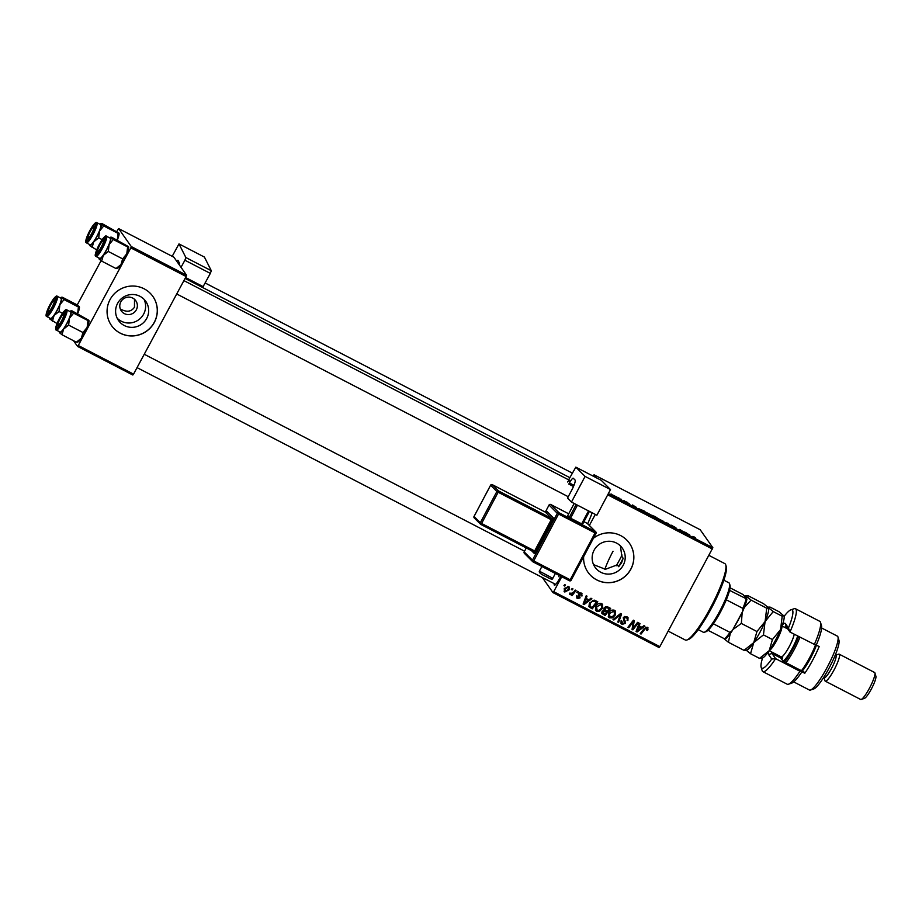 <?xml version="1.0" encoding="UTF-8"?>
<svg xmlns="http://www.w3.org/2000/svg" width="922" height="922" viewBox="0 0 922 922"><rect width="100%" height="100%" fill="white"/><g stroke="black" fill="none" stroke-linecap="round" stroke-linejoin="round"><path stroke-width="1.38" d="M144.028 299.293A16.642 16.319 -35.2 0 1 117.175 318.205M120.828 301.851A8.851 8.678 144.8 0 0 121.335 310.956A8.851 8.678 144.8 0 0 136.306 309.861A8.851 8.678 144.8 0 0 135.811 300.756A8.851 8.678 144.8 0 0 120.828 301.851M120.263 308.893L122.349 310.034M121.531 309.573C127.075 312.351 131.385 311.578 134.462 307.245L134.52 299.316M117.59 303.384A16.642 16.319 144.8 0 0 118.523 320.51A16.642 16.319 144.8 0 0 146.69 318.459A16.642 16.319 144.8 0 0 145.745 301.333A16.642 16.319 144.8 0 0 117.59 303.384M110.075 299.546A25.297 24.802 144.8 0 0 111.516 325.57A25.297 24.802 144.8 0 0 154.308 322.446A25.297 24.802 144.8 0 0 152.879 296.435A25.297 24.802 144.8 0 0 110.075 299.546M111.481 325.524A25.297 24.802 144.8 0 0 154.251 322.366A25.297 24.802 144.8 0 0 152.845 296.388M620.414 545.893L621.866 556.415L623.168 558.271L621.555 562.846L618.639 566.696L617.325 564.84L605.443 569.289L593.561 564.633M623.226 565.221A16.642 16.319 -35.2 0 1 595.07 567.272A16.642 16.319 -35.2 0 1 594.125 550.146A16.642 16.319 -35.2 0 1 622.281 548.094A16.642 16.319 -35.2 0 1 623.226 565.221M583.649 556.669A25.297 24.802 144.8 0 0 630.844 569.22A25.297 24.802 144.8 0 0 593.411 538.264M588.017 572.297A25.297 24.802 144.8 0 0 630.786 569.139A25.297 24.802 144.8 0 0 629.38 543.162M560.726 576.227A8.851 1.556 117.4 0 1 559.47 578.728A8.851 1.556 117.4 0 1 554.698 585.159A8.851 1.556 117.4 0 1 554.26 583.661M592.189 512.793A48.071 8.459 117.4 0 1 587.683 523.765M561.74 576.757L553.707 591.682L659.852 646.645L659.103 647.555L552.97 592.592L542.332 577.483M596.061 477.631L594.045 474.772L593.088 476.086M645.089 511.987L650.978 514.891L645.043 511.825M636.653 507.342L634.624 506.95L632.561 504.968L636.503 507.607M693.586 536.569L695.407 537.791L691.754 536.535L693.54 536.65M693.655 536.708L692.779 536.431M671.043 525.16L675.907 527.718L671.838 525.563L675.526 527.903L673.636 527.165L671.02 525.091M664.532 522.44L667.931 523.293L670.121 525.333L667.436 523.166L664.532 522.44M657.962 518.648L663.84 521.552L657.916 518.498M611.009 493.95L611.828 494.376L611.009 493.95M608.359 493.616L712.856 547.726L700.19 529.735L594.045 474.772M651.969 515.306L656.983 517.622L656.683 518.371L651.958 515.248M652.315 515.894L652.983 516.401M689.621 534.772L687.593 534.38L685.53 532.397L689.472 535.037M683.698 532.017L684.723 531.994L684.412 532.732L680.494 529.931L680.275 530.588L679.456 530.173L679.756 529.412L683.698 532.017M629.15 503.769L625.727 501.614L629.196 503.758M627.467 502.409L626.511 501.994M627.605 503.089L628.389 503.32M638.785 508.737L644.121 510.961L643.821 511.71L638.739 508.575M612.796 495.137L617.06 497.2L612.75 495.01M618.443 497.799L619.273 498.226L618.443 497.799M621.474 499.493L619.711 498.975L621.589 499.298M623.871 500.611L624.701 501.038L623.871 500.611M577.575 591.279L578.382 591.693L577.61 592.719L576.792 592.293L577.575 591.279M572.147 588.467L572.954 588.881L572.193 589.907L571.363 589.481L572.147 588.467M601.605 603.599L602.562 604.417L602.458 608.324L599.554 611.217L596.615 611.194L595.658 610.387L595.808 606.353C597.122 603.887 599.058 602.965 601.605 603.599M590.979 598.217L591.855 598.678L584.075 604.578L583.096 604.071L586.219 595.75L587.026 596.177L586.138 598.424L588.893 599.842L590.979 598.217M601.905 613.407L602.054 611.47L604.141 610.134L604.014 608.059L607.54 606.803L610.641 608.405L605.155 615.493L602.008 613.579M620.564 613.545L621.589 614.075L618.593 622.454L617.786 622.027L620.356 614.847L613.868 619.999L613.003 619.549L620.564 613.545M647.313 627.26L647.521 630.464L646.656 630.152L646.771 628.147L644.927 629.058L641.044 634.071L640.225 633.644L644.248 628.458L647.313 627.26L648.028 627.859M647.094 629.507L645.631 627.214M637.575 622.35L638.393 622.765L632.884 629.853L632.031 629.415L633.368 621.67L628.746 627.709L627.928 627.283L633.414 620.195L634.267 620.633L632.953 628.366L637.575 622.35M595.312 514.418L589.365 525.448M712.856 547.726L659.852 646.645M712.406 549.039L607.713 494.826M643.959 625.646L644.824 626.107L637.044 632.008L636.065 631.501L639.188 623.18L639.995 623.606L639.119 625.854L641.862 627.283L643.959 625.646M626.902 616.691L628.032 617.613L627.882 620.564L627.029 620.241L627.433 618.985L626.361 617.567L624.09 618.063L625.312 623.422L622.039 624.355L621.048 623.537L621.082 620.771L621.935 621.105L622.546 623.468L624.482 623.053L623.237 617.717L626.902 616.691M627.433 618.985L625.784 616.749L624.586 616.495M621.313 622.085L622.546 623.468M614.478 610.26L615.435 611.079L615.32 614.997L612.415 617.878L609.488 617.867L608.532 617.048L608.67 613.015C609.984 610.548 611.92 609.626 614.478 610.26M578.198 598.009L576.942 597.779L577.518 598.597L576.607 595.935L577.933 597.917L579.2 597.571L578.359 593.641L581.137 592.996L581.978 596.004L581.114 595.693L580.722 593.676L579.2 593.999L580.076 597.871L577.518 598.597L576.653 597.882M580.145 592.869L581.217 594.091L579.708 592.708M576.895 596.707L577.933 597.917M581.137 592.996L582.024 593.722M588.939 606.526L589.377 603.253L594.148 600.095L597.779 601.743L592.293 608.831L589.146 606.895M568.574 586.496L569.277 589.734L564.794 592.016L564.195 588.685L568.574 586.496L569.323 587.118M565.635 591.451L564.218 591.198L564.794 592.016L564.091 591.417M575.247 590.068L576.066 590.495L572.078 595.647L571.26 595.232L572.089 594.171L569.669 594.275L573.622 592.12L575.247 590.068M564.713 584.617L565.52 585.032L564.748 586.058L563.93 585.631L564.713 584.617M130.832 247.88L131.281 246.566L186.567 275.194L186.117 276.508L130.832 247.88L78.278 345.496L133.552 374.125L132.814 375.024L77.529 346.395L73.541 340.725M186.567 275.194L173.901 257.203L118.615 228.587L116.864 231.353M101.074 260.684L77.206 305.009M131.281 246.566L118.615 228.587M186.117 276.508L133.552 374.125M77.529 346.395L78.278 345.496M552.97 592.592L553.707 591.682M559.331 575.512A7.595 1.337 -62.6 0 0 558.697 576.642M632.895 628.285L632.308 629.034L632.884 629.853M632.849 620.932L633.368 621.67M631.42 622.765L631.985 623.56M628.205 626.937L628.746 627.709M633.621 620.299L632.895 625.116L633.472 625.934M632.895 625.116L632.953 628.366M641.724 627.202L640.859 627.859M637.01 630.786L637.044 632.008M639.246 623.214L638.543 625.035L639.119 625.854M636.572 630.164L637.125 630.959L640.928 627.951L640.352 627.133L638.162 626.003L636.549 630.141M638.162 626.003L638.739 626.822L637.125 630.959M640.928 627.951L638.739 626.822M647.67 627.49L647.97 629.795M647.394 628.977L646.944 629.645M646.979 629.703L647.521 630.464M646.518 628.689L646.195 627.329M640.502 633.299L641.044 634.071M627.698 617.233L627.882 620.564M626.856 618.166L625.784 616.749M623.537 617.267L624.09 618.063M623.514 617.244L623.929 618.846M623.353 618.028L625.312 621.255M624.736 620.437L625.312 623.422M623.652 623.687L621.463 623.537L622.039 624.355M621.463 623.537L620.817 623.099M621.255 620.46L621.981 622.65M620.863 613.695L618.017 621.635L618.593 622.454M619.838 614.121L620.356 614.847M613.349 619.273L613.868 619.999M615.101 610.698L615.32 614.997M611.931 617.014L612.415 617.878M611.839 617.06L608.912 617.048L609.488 617.867M608.912 617.048L608.278 616.599M608.889 612.657L609.43 616.15M613.349 610.318L614.582 611.701L613.349 610.318L611.689 610.191M612.104 616.956L614.536 614.536L613.925 611.136L609.43 613.522L610.007 616.968L612.104 616.956M608.762 615.585L610.007 616.968M608.854 612.704L609.43 613.522M609.788 607.955L609.154 608.762M607.287 611.182L606.664 611.989M604.936 614.213L605.155 615.493M604.578 614.674L601.593 612.957M604.233 607.679L605.051 609.5M604.244 607.702L605.627 610.318L607.333 611.205L609.188 608.808L605.362 606.78M603.368 610.237L603.91 610.998L602.873 611.851L602.32 611.056L603.034 612.704M603.61 613.522L602.873 611.851L604.982 614.236L606.699 612.035L603.334 610.18M606.699 612.035L603.91 610.998M604.187 608.831L605.627 610.318M606.296 606.837L606.872 607.656L604.809 608.497M609.188 608.808L606.872 607.656M581.69 593.353L582.024 595.9M581.448 595.082L581.978 596.004M578.659 593.238L579.2 593.999M578.624 593.18L579.097 594.575M578.52 593.756L580.076 597.871M576.895 595.439L577.356 597.099M588.755 599.773L587.89 600.429M584.029 603.357L584.075 604.578M586.277 595.785L585.562 597.606L586.138 598.424M583.591 602.734L584.156 603.53L587.959 600.522L585.193 598.574L583.58 602.711M585.193 598.574L585.77 599.392L584.156 603.53M587.959 600.522L585.77 599.392M596.914 601.294L596.292 602.101L595.289 601.617C593.053 600.706 591.336 601.409 590.161 603.726L589.999 606.319L592.12 607.575L596.327 602.147L592.42 600.349M592.074 607.552L592.293 608.831M591.717 608.013L588.858 606.399M589.596 602.873L589.999 606.319M589.584 602.907L590.161 603.726M594.713 600.798L595.289 601.617M602.239 604.037L602.458 608.324M601.882 607.517L601.063 604.475L596.569 606.86L597.133 610.306L599.242 610.295L601.674 607.875M599.058 610.352L599.554 611.217M598.977 610.399L596.038 610.387L596.615 611.194M596.038 610.387L595.405 609.938M596.015 605.996L596.557 609.488M600.487 603.656L601.72 605.039L600.487 603.656L598.827 603.53M595.9 608.912L597.133 610.306M595.992 606.042L596.569 606.86M568.978 586.761L569.277 589.734M564.99 589.1L565.209 591.325L568.436 589.4L568.574 587.521L567.618 586.38L568.194 587.199L564.99 589.1L564.425 588.282L564.633 590.506M564.287 590.207L565.209 591.325M571.64 589.123L572.193 589.907M573.184 592.65L572.055 594.114M571.536 594.886L572.078 595.647M571.513 593.353L569.531 593.941M577.068 591.936L577.61 592.719M564.195 585.274L564.748 586.058M655.865 517.945L656.141 517.288L653.882 516.02M656.602 518.337L656.983 517.622M654.482 517.23L655.911 517.864M653.053 516.447L654.528 517.15M653.421 516.332L656.003 517.634M654.286 516.746L656.038 517.542M652.718 515.847L654.332 516.666M653.836 516.101L652.776 515.732L653.836 516.101M662.445 521.333L658.781 519.074L663.033 521.126M688.527 534.576L687.097 533.573L688.4 534.806M684.343 532.697L684.723 531.994M680.171 530.542L680.494 529.931M635.558 507.146L634.129 506.143L635.431 507.377M643.74 511.675L644.121 510.961M643.037 511.203L643.268 510.627L639.591 509.163L642.991 511.284M649.584 514.66L645.907 512.413L650.171 514.464M614.928 496.428L613.603 495.552L614.893 496.497M725.741 564.863L726.236 566.523A41.744 7.353 117.4 0 1 710.931 609.131A41.744 7.353 117.4 0 1 688.469 639.465L686.832 640.006A43.011 7.572 -62.6 0 0 709.975 608.762A43.011 7.572 -62.6 0 0 725.741 564.863A43.011 7.572 -62.6 0 0 724.853 563.63L708.983 555.401M623.168 558.271A41.744 7.353 117.4 0 1 620.932 562.524A41.744 7.353 117.4 0 1 618.639 566.696M613.015 551.287A27.833 4.898 -62.6 0 0 604.855 569.277M616.242 565.774A27.833 4.898 -62.6 0 0 619.354 560.276A27.833 4.898 -62.6 0 0 622.062 555.021M668.196 631.144L685.3 640.006A43.011 7.572 -62.6 0 0 686.832 640.006M109.488 237.795A12.309 2.167 117.4 0 1 110.214 237.357A12.309 2.167 117.4 0 1 110.801 237.496A12.309 2.167 -62.6 0 1 109.107 244.618A12.309 2.167 117.4 0 1 106.387 250.277A12.309 2.167 117.4 0 1 103.299 255.406L108.277 251.452L109.107 244.618L113.279 239.501L110.801 237.496L111.666 237.208L128.492 246.658L127.639 246.935L126.798 253.769L122.638 258.886L108.277 251.452M101.581 247.43A8.851 1.556 117.4 0 1 96.81 253.861A8.851 1.556 117.4 0 1 99.564 244.572A8.851 1.556 117.4 0 1 104.82 238.395A8.851 1.556 117.4 0 1 101.581 247.43M106.284 250.127A11.387 2.005 -62.6 0 0 110.225 238.176L106.468 236.239A11.387 2.005 117.4 0 1 102.526 248.179A11.387 2.005 117.4 0 1 95.992 256.454L99.76 258.402A11.387 2.005 -62.6 0 0 106.284 250.127M128.492 246.658L127.639 246.935L113.279 239.501M122.638 258.886L120.989 264.568L116.011 268.533L101.651 261.099L103.299 255.406A12.309 2.167 117.4 0 1 99.173 259.082L101.651 261.099M116.011 268.533L116.864 268.244M100.037 258.805L99.173 259.082A12.309 2.167 117.4 0 1 99.08 258.863A12.309 2.167 117.4 0 1 99.023 258.022M110.801 237.496L111.666 237.208M128.596 246.877L128.573 246.808A12.309 2.167 117.4 0 1 128.596 246.877A12.309 2.167 117.4 0 1 126.798 253.769A12.309 2.167 117.4 0 1 120.989 264.568A12.309 2.167 117.4 0 1 117.451 268.383L116.852 268.59M100.936 247.672A6.327 1.118 -62.6 0 0 103.252 240.377A6.327 1.118 -62.6 0 0 100.21 244.33A6.327 1.118 -62.6 0 0 97.525 251.429A6.327 1.118 -62.6 0 0 100.936 247.672M92.073 232.793A6.327 1.118 -62.6 0 0 93.698 226.812A6.327 1.118 -62.6 0 0 89.941 232.067A6.327 1.118 -62.6 0 0 87.97 237.864A6.327 1.118 -62.6 0 0 92.073 232.793M99.933 224.23A12.309 2.167 117.4 0 1 100.659 223.781A12.309 2.167 117.4 0 1 101.247 223.919A12.309 2.167 -62.6 0 1 99.553 231.042A12.309 2.167 117.4 0 1 96.833 236.712A12.309 2.167 117.4 0 1 93.733 241.841L98.712 237.876L99.553 231.042L103.713 225.936L101.247 223.919L102.1 223.631L118.938 233.082L118.074 233.37L117.244 240.204M92.016 233.854A8.851 1.556 117.4 0 1 87.256 240.296A8.851 1.556 117.4 0 1 89.999 230.996A8.851 1.556 117.4 0 1 95.266 224.818A8.851 1.556 117.4 0 1 92.016 233.854M96.729 236.562A11.387 2.005 -62.6 0 0 100.671 224.611L96.902 222.663A11.387 2.005 117.4 0 1 92.972 234.614A11.387 2.005 117.4 0 1 86.438 242.878L90.195 244.826A11.387 2.005 -62.6 0 0 96.729 236.562M118.938 233.082L118.074 233.37L103.713 225.936M102.146 239.651L98.712 237.876M92.096 247.522L93.733 241.841A12.309 2.167 117.4 0 1 89.618 245.517L96.695 249.908M90.471 245.229L89.618 245.517A12.309 2.167 117.4 0 1 89.515 245.298A12.309 2.167 117.4 0 1 89.457 244.445M101.247 223.919L102.1 223.631M119.019 233.254A12.309 2.167 117.4 0 1 119.042 233.301A12.309 2.167 117.4 0 1 117.278 240.112M59.849 319.289A6.327 1.118 -62.6 0 0 57.867 325.086A6.327 1.118 -62.6 0 0 61.981 320.015A6.327 1.118 -62.6 0 0 63.595 314.033A6.327 1.118 -62.6 0 0 59.849 319.289M88.835 320.303L87.982 320.591L87.141 327.425A12.309 2.167 117.4 0 1 84.421 333.096A12.309 2.167 117.4 0 1 81.332 338.224L76.353 342.189L61.993 334.744L63.641 329.062L68.62 325.097L69.45 318.263L73.622 313.157L71.144 311.14L72.008 310.852L88.835 320.303L87.982 320.591L73.622 313.157M88.938 320.522L88.915 320.464A12.309 2.167 117.4 0 1 88.938 320.522A12.309 2.167 117.4 0 1 87.141 327.425L82.98 332.531L81.332 338.224A12.309 2.167 117.4 0 1 77.794 342.039L77.194 342.235M59.907 318.217A8.851 1.556 117.4 0 1 65.162 312.039A8.851 1.556 117.4 0 1 61.924 321.087A8.851 1.556 117.4 0 1 57.152 327.517A8.851 1.556 117.4 0 1 59.907 318.217M56.334 330.099L60.103 332.047A11.387 2.005 -62.6 0 0 66.626 323.783A11.387 2.005 -62.6 0 0 70.568 311.832L66.81 309.884A11.387 2.005 117.4 0 1 62.869 321.836A11.387 2.005 117.4 0 1 56.334 330.099C55.735 330.134 54.052 329.177 59.7 317.917A10.626 1.867 -62.6 0 0 55.896 328.97A10.626 1.867 -62.6 0 0 62.12 321.363A10.626 1.867 -62.6 0 0 65.923 310.334A10.626 1.867 -62.6 0 0 59.7 317.929C63.71 311.233 66.084 308.559 66.81 309.884M69.83 311.452A12.309 2.167 117.4 0 1 70.556 311.002A12.309 2.167 117.4 0 1 71.144 311.14L72.008 310.852M82.98 332.531L68.62 325.097M76.353 342.189L77.206 341.901M60.379 332.45L59.515 332.738L61.993 334.744M71.144 311.14A12.309 2.167 117.4 0 1 69.45 318.263A12.309 2.167 117.4 0 1 63.641 329.062A12.309 2.167 117.4 0 1 59.515 332.738A12.309 2.167 -62.6 0 1 59.423 332.519L59.434 332.588M59.365 331.666A12.309 2.167 -62.6 0 0 59.423 332.519M50.987 304.41A6.327 1.118 -62.6 0 0 48.313 311.509A6.327 1.118 -62.6 0 0 51.713 307.752A6.327 1.118 -62.6 0 0 54.041 300.457A6.327 1.118 -62.6 0 0 50.987 304.41M50.341 304.652A8.851 1.556 117.4 0 1 55.608 298.474A8.851 1.556 117.4 0 1 52.358 307.51A8.851 1.556 117.4 0 1 47.598 313.941A8.851 1.556 117.4 0 1 50.341 304.652M46.78 316.534L50.537 318.482A11.387 2.005 -62.6 0 0 57.072 310.207A11.387 2.005 -62.6 0 0 61.013 298.255L57.245 296.308A11.387 2.005 117.4 0 1 53.315 308.259A11.387 2.005 117.4 0 1 46.78 316.534C46.181 316.557 44.498 315.612 50.134 304.341C54.144 297.668 56.519 294.982 57.245 296.308M79.28 306.726L78.428 307.014L79.28 306.726L76.803 304.721L62.442 297.287L61.59 297.576L62.442 297.287M64.067 299.581L61.59 297.576A12.309 2.167 117.4 0 1 59.895 304.698L64.067 299.581L78.428 307.014L77.586 313.849M59.054 311.532L59.895 304.698A12.309 2.167 117.4 0 1 54.075 315.485L59.054 311.532L62.489 313.307M52.439 321.179L54.075 315.485A12.309 2.167 117.4 0 1 49.961 319.162L57.037 323.564M50.814 318.874L49.961 319.162A12.309 2.167 -62.6 0 1 49.857 318.943L49.88 319.012M79.384 306.945L79.361 306.888A12.309 2.167 117.4 0 1 79.384 306.945A12.309 2.167 117.4 0 1 77.621 313.768M60.276 297.875A12.309 2.167 117.4 0 1 61.002 297.437A12.309 2.167 117.4 0 1 61.59 297.576M49.811 318.102A12.309 2.167 -62.6 0 0 49.857 318.943M698.254 629.622L703.336 632.25A27.833 4.898 -62.6 0 0 704.327 632.25A27.833 4.898 -62.6 0 0 720.485 609.799A27.833 4.898 -62.6 0 0 729.509 583.626A27.833 4.898 -62.6 0 0 729.279 583.142A27.833 4.898 -62.6 0 0 728.933 582.831L723.851 580.192M729.509 583.626L730.005 585.286A26.565 4.679 117.4 0 1 729.556 590.357A26.565 4.679 117.4 0 1 726.294 599.796A26.565 4.679 117.4 0 1 713.374 623.791A26.565 4.679 117.4 0 1 708.05 630.291A26.565 4.679 117.4 0 1 705.964 631.708L704.327 632.25M725.441 639.027L724.634 638.877A26.565 4.679 -62.6 0 0 729.959 632.377L732.322 630.625A25.297 4.46 117.4 0 1 725.441 639.027M708.05 630.291L724.634 638.877M729.556 590.357L746.935 599.093A25.297 4.46 117.4 0 1 742.729 611.286L732.322 630.625M730.051 587.81L743.017 594.529L746.935 599.093M713.374 623.791L729.959 632.377M742.729 611.286L742.878 608.382A26.565 4.679 -62.6 0 0 746.14 598.943M726.294 599.796L742.878 608.382M762.552 657.997A32.892 5.797 -62.6 0 0 761.146 667.286A32.892 5.797 -62.6 0 0 771.737 659.034L768.591 654.562A17.714 3.123 117.4 0 1 768.591 651.554M762.874 671.631L787.204 684.216A35.416 6.235 -62.6 0 0 788.448 684.228A35.416 6.235 -62.6 0 0 799.962 671.251L775.633 658.654A35.416 6.235 117.4 0 1 762.874 671.631A35.416 6.235 117.4 0 1 762.148 670.605L761.146 667.286M771.818 652.038A15.178 2.674 -62.6 0 0 771.991 653.491L775.633 658.654L771.737 659.034M837.971 636.998L838.962 640.317A27.833 4.898 117.4 0 1 828.763 668.715A27.833 4.898 117.4 0 1 813.792 688.941L810.496 690.036A30.357 5.348 -62.6 0 0 826.838 667.977A30.357 5.348 -62.6 0 0 837.971 636.998A30.357 5.348 -62.6 0 0 837.349 636.122L821.629 627.986M835.286 655L835.839 655.277A12.654 2.224 117.4 0 1 831.46 668.554A12.654 2.224 117.4 0 1 824.199 677.739L823.657 677.463M835.655 655.185L838.674 654.171A15.178 2.674 117.4 0 1 839.216 654.182A15.178 2.674 117.4 0 1 833.961 670.11A15.178 2.674 117.4 0 1 825.248 681.139A15.178 2.674 117.4 0 1 824.936 680.701L824.026 677.647M874.909 672.933L875.9 676.252A12.654 2.224 117.4 0 1 871.267 689.172A12.654 2.224 117.4 0 1 864.456 698.357L861.171 699.464A15.178 2.674 -62.6 0 0 869.342 688.434A15.178 2.674 -62.6 0 0 874.909 672.933A15.178 2.674 -62.6 0 0 874.586 672.495L839.216 654.182M816.281 645.077L819.174 646.576A30.357 5.348 -62.6 0 1 812.466 660.544A30.357 5.348 -62.6 0 1 804.837 673.198L801.852 671.942A32.892 5.797 117.4 0 1 791.733 683.121L788.448 684.228M814.287 644.628A35.416 6.235 -62.6 0 0 820.499 622.338L821.49 625.658A32.892 5.797 117.4 0 1 816.177 645.319L789.97 632.031L786.328 626.868A15.178 2.674 -62.6 0 0 786.143 626.695A15.178 2.674 -62.6 0 0 784.61 627.329M820.499 622.338A35.416 6.235 -62.6 0 0 819.773 621.324L795.444 608.727A35.416 6.235 117.4 0 1 789.97 632.031L788.46 627.974A32.892 5.797 -62.6 0 0 790.903 609.822A32.892 5.797 -62.6 0 0 784.126 616.334M790.903 609.822L794.188 608.716A35.416 6.235 117.4 0 1 795.444 608.727M782.352 624.978A17.714 3.123 117.4 0 1 785.313 623.503L788.46 627.974M793.715 681.9L809.424 690.036A30.357 5.348 -62.6 0 0 810.496 690.036M780.657 656.625A15.178 2.674 117.4 0 0 780.715 657.801A15.178 2.674 117.4 0 0 780.842 658.066L783.055 661.212L804.053 672.08L804.837 673.198M799.962 671.251L801.852 671.942M782.04 657.64A17.714 3.123 -62.6 0 0 781.695 659.288M825.248 681.139L860.629 699.452A15.178 2.674 -62.6 0 0 861.171 699.464M784.53 661.973A21.506 3.792 -62.6 0 0 797.415 639.476A21.506 3.792 -62.6 0 0 798.59 636.503M799.939 637.194A22.773 4.011 117.4 0 1 798.936 639.672A22.773 4.011 117.4 0 1 785.947 662.711M816.466 645.169A21.506 3.792 117.4 0 1 815.106 648.639A21.506 3.792 117.4 0 1 802.221 671.135M801.425 670.72A22.773 4.011 -62.6 0 0 814.426 647.693A22.773 4.011 -62.6 0 0 815.474 645.066M768.568 607.99A24.03 4.23 117.4 0 1 768.591 608.071A24.03 4.23 117.4 0 1 765.087 621.555L773.224 611.574L763.566 603.726L747.949 595.635L745.137 595.923A24.03 4.23 117.4 0 1 746.278 596.2L751.107 600.118L766.724 608.209L765.087 621.555L756.95 631.524L741.346 623.445L742.21 612.243M766.724 608.209L768.591 608.071M744.319 607.46L751.107 600.118M756.95 631.524L753.747 642.622L744.031 650.356L728.415 642.277L730.236 633.621M732.898 629.553L741.346 623.445M744.031 650.356L745.702 649.803L750.531 653.721L753.747 642.622A24.03 4.23 117.4 0 1 746.843 650.068L745.668 650.471M724.3 638.704A24.03 4.23 117.4 0 1 723.586 638.347L728.415 642.277M765.087 621.555A24.03 4.23 117.4 0 1 753.747 642.622L763.451 634.889L765.087 621.555M741.161 614.202A24.03 4.23 117.4 0 1 733.889 627.698M746.555 598.551A24.03 4.23 -62.6 0 0 746.278 596.2M784.046 616A24.03 4.23 117.4 0 1 784.069 616.092L779.044 611.735L770.066 607.091L767.957 607.137M784.069 616.092A24.03 4.23 117.4 0 1 780.565 629.565A24.03 4.23 117.4 0 1 769.225 650.644A24.03 4.23 117.4 0 1 762.321 658.089L761.146 658.481M783.873 615.666L782.202 616.219L780.565 629.565L772.429 639.545L769.225 650.644L759.509 658.377L761.18 657.812M759.509 658.377L750.531 653.721M772.429 639.545L763.451 634.889M782.202 616.219L773.224 611.574M211.299 270.711L210.331 273.396L184.907 260.223L185.864 257.538L211.299 270.711L204.419 257.077L178.983 243.904L172.195 256.328M210.331 273.396L203.117 286.615L185.564 277.522M185.864 257.538L178.983 243.904M184.907 260.223L181.023 267.334M176.598 261.053A10.119 1.786 117.4 0 1 177.934 260.327A10.119 1.786 117.4 0 1 178.107 260.511L179.456 263.185A6.327 1.118 117.4 0 1 179.271 264.845M596.891 515.237L571.467 502.064L585.078 476.409L610.502 489.57L596.891 515.237M567.56 481.987A7.595 1.337 117.4 0 1 569.542 480.304A7.595 1.337 117.4 0 1 569.081 483.52L569.462 482.99A6.327 1.118 117.4 0 1 573.196 478.195A6.327 1.118 117.4 0 1 573.242 478.23L575.063 480.051A10.119 1.786 117.4 0 1 571.652 490.297L567.503 498.111L571.467 502.064M601.225 480.304L575.835 467.166L585.078 476.409M575.835 467.166L568.62 479.82M575.812 467.143L601.271 480.327L610.502 489.57M568.874 484.108L573.484 486.493M589.423 511.364L582.554 524.318L570.557 518.187L567.641 515.801L574.176 503.47M581.621 523.915L588.524 510.903M577.46 505.175L570.557 518.187M569.289 517.449L576.158 504.495M637.39 628.101L637.966 628.919M644.386 628.285L644.927 629.058M624.079 619.377L624.655 620.183M618.316 615.331L618.846 616.08M602.596 613.649L603.172 614.467M604.809 610.537L605.385 611.355M607.102 607.206L607.679 608.024M579.004 594.69L579.581 595.508M584.421 600.671L584.997 601.49M589.792 607.01L590.357 607.828M101.777 247.718A10.626 1.867 -62.6 0 0 105.581 236.677A10.626 1.867 -62.6 0 0 99.357 244.284A10.626 1.867 -62.6 0 0 95.554 255.313A10.626 1.867 -62.6 0 0 101.777 247.718M92.223 234.142A10.626 1.867 -62.6 0 0 96.026 223.112A10.626 1.867 -62.6 0 0 89.803 230.707A10.626 1.867 -62.6 0 0 85.988 241.748A10.626 1.867 -62.6 0 0 92.223 234.142M50.145 304.364A10.626 1.867 -62.6 0 0 46.331 315.393A10.626 1.867 -62.6 0 0 52.566 307.798A10.626 1.867 -62.6 0 0 56.369 296.757A10.626 1.867 -62.6 0 0 50.145 304.364M780.842 658.066L771.991 653.491L768.591 654.562M786.328 626.868L785.313 623.503M781.891 626.245A13.911 2.455 117.4 0 1 779.839 633.956A13.911 2.455 117.4 0 1 769.363 650.436M782.778 656.118L782.363 658.4L781.164 656.879A13.911 2.455 -62.6 0 0 792.217 640.375A13.911 2.455 -62.6 0 0 794.222 634.232M797.668 636.019A16.953 2.985 117.4 0 1 795.893 640.836A16.953 2.985 117.4 0 1 782.893 660.993M781.983 659.691A16.953 2.985 117.4 0 1 782.202 657.916M552.808 578.29C552.808 579.811 550.653 579.281 546.343 576.676C541.007 574.348 538.69 572.504 539.393 571.179L552.808 578.29L555.367 573.461M571.144 580.203L596.015 533.365A1.268 1.268 0 0 0 595.785 531.879A1.268 1.245 -45 0 0 595.485 531.648L595.059 532.928L596.015 533.365L571.144 580.203A1.268 1.245 135 0 1 569.473 580.756L569.45 580.745A1.268 1.268 0 0 0 571.156 580.226L570.199 579.788L569.462 580.756L532.985 561.867L533.723 560.899L570.199 579.788L595.059 532.928L558.571 514.038L533.723 560.899L532.443 560.161A1.268 1.245 135 0 0 532.662 561.625L524.411 553.373A1.268 1.245 -45 0 1 524.203 551.909L526.278 547.956L524.203 551.909L532.443 560.161L557.303 513.3L549.051 505.049L545.305 512.113L549.051 505.049A1.268 1.245 -45 0 1 550.745 504.507L558.997 512.759L595.485 531.648L587.233 523.396L583.949 521.691L587.233 523.396A1.268 1.245 135 0 1 587.545 523.615A1.268 1.268 0 0 0 587.222 523.396M535.936 551.69L534.656 550.953L551.229 519.708L498.157 492.233L481.584 523.477L534.656 550.953L533.907 551.909A1.268 1.245 -45 0 1 534.414 553.592L553.35 517.887L547.08 511.618L545.997 512.77M534.414 553.592L531.475 550.653M573.968 485.318L569.462 482.99M550.745 504.495L568.701 513.796L550.745 504.507A1.268 1.268 0 0 0 549.039 505.026M498.583 490.953L551.656 518.429L545.386 512.159L492.313 484.672L498.583 490.953A1.268 1.245 135 0 0 496.889 491.495L490.619 485.226L474.046 516.458L480.316 522.739L496.889 491.495L498.157 492.233L498.583 490.953M474.058 516.435L474.035 516.447A1.268 1.245 135 0 0 474.254 517.933L480.523 524.203A1.268 1.268 0 0 0 480.846 524.434L481.584 523.477L480.316 522.739A1.268 1.245 135 0 0 480.835 524.422L533.907 551.909L480.858 524.434M490.631 485.203L490.619 485.226A1.268 1.245 135 0 1 492.313 484.672L492.313 484.672A1.268 1.268 0 0 0 490.608 485.203L474.035 516.447A1.268 1.268 0 0 0 474.254 517.933M547.08 511.618A1.268 1.245 -45 0 1 545.386 512.159L546.423 512.206M553.35 517.887A1.268 1.245 -45 0 1 551.656 518.429L551.229 519.708L552.497 520.446M557.303 513.3L558.571 514.038L558.997 512.759A1.268 1.245 135 0 0 557.303 513.3M596.015 533.365L596.004 533.342A1.268 1.245 -45 0 0 595.785 531.879L587.545 523.615M569.784 477.631L185.08 278.421M647.117 628.424L646.541 627.605M627.179 618.247L626.603 617.429M602.85 612.992L602.273 612.185M570.557 593.756L569.98 592.938M106.468 236.239C105.742 234.903 103.368 237.588 99.357 244.261C92.753 258.298 96.003 255.429 95.992 256.454M110.214 237.357L110.824 237.15M103.252 240.377L104.716 239.893M569.542 480.304L183.904 280.611M568.24 496.716L176.713 293.968M97.525 251.429L97.974 252.916M93.698 226.812L95.15 226.316M205.11 282.962L572.205 473.055M87.97 237.864L88.408 239.34M96.902 222.663C96.176 221.338 93.802 224.011 89.791 230.696C83.187 244.733 86.438 241.852 86.438 242.878M100.659 223.781L101.259 223.573M57.867 325.086L58.317 326.561M137.055 367.624L555.678 584.398M144.247 354.255L524.56 551.195M63.595 314.033L65.059 313.538M70.556 311.002L71.167 310.806M48.313 311.509L48.762 312.984M54.041 300.457L55.504 299.973M61.002 297.437L61.601 297.23M787.826 629L781.983 625.969M781.164 656.879L769.19 650.678M539.393 571.179L541.894 566.477M492.302 484.672L545.375 512.148M524.192 551.886A1.268 1.268 0 0 0 524.411 553.373M569.462 580.756L532.974 561.855"/></g></svg>
